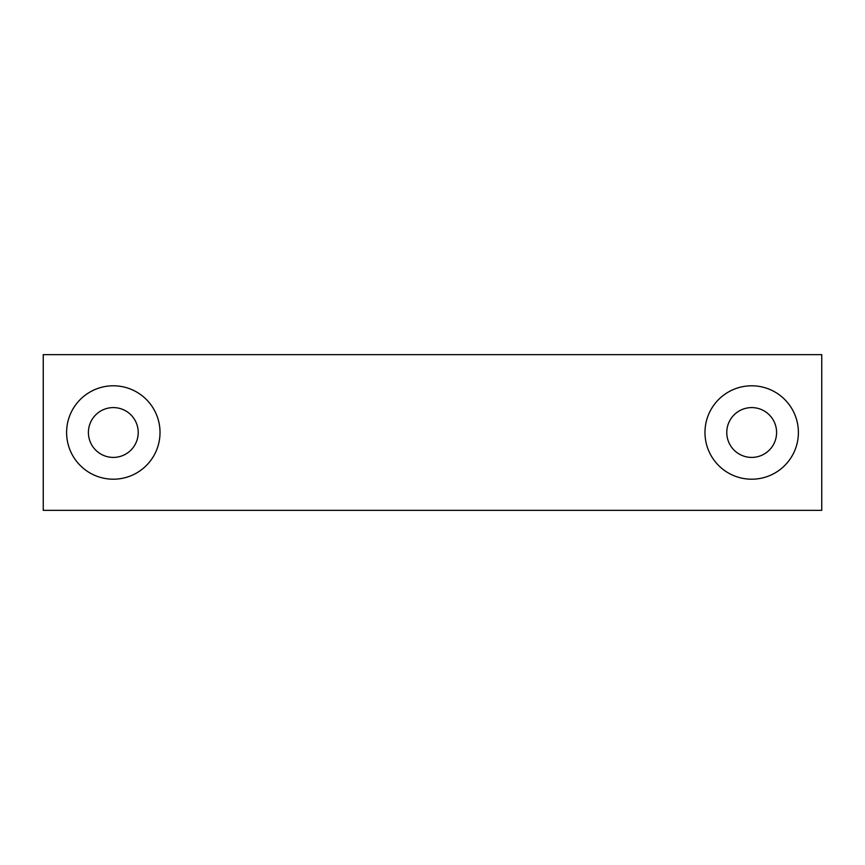 <?xml version="1.0" encoding="UTF-8"?>
<svg xmlns="http://www.w3.org/2000/svg" width="865" height="865" viewBox="0 0 865 865"><rect width="100%" height="100%" fill="white"/><g stroke="black" fill="none" stroke-linecap="round" stroke-linejoin="round"><path stroke-width="1.3" d="M43.25 354.65L43.25 510.35L821.75 510.35L821.75 354.65L43.25 354.65M704.975 432.5A46.71 46.71 0 0 0 775.04 472.95A46.71 46.71 0 0 0 775.04 392.05A46.71 46.71 0 0 0 704.975 432.5M66.605 432.5A46.71 46.71 0 0 0 136.67 472.95A46.71 46.71 0 0 0 136.67 392.05A46.71 46.71 0 0 0 66.605 432.5M726.773 432.5A24.912 24.912 0 0 0 764.141 454.071A24.912 24.912 0 0 0 764.141 410.929A24.912 24.912 0 0 0 726.773 432.5M88.403 432.5A24.912 24.912 0 0 0 125.771 454.071A24.912 24.912 0 0 0 125.771 410.929A24.912 24.912 0 0 0 88.403 432.5"/></g></svg>
